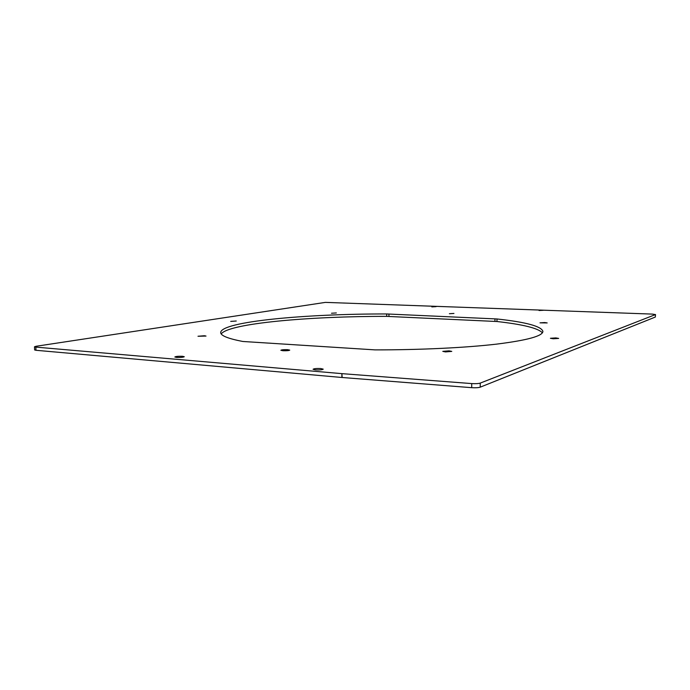 <?xml version="1.0" encoding="UTF-8"?>
<svg xmlns="http://www.w3.org/2000/svg" width="690" height="690" viewBox="0 0 690 690"><rect width="100%" height="100%" fill="white"/><g stroke="black" fill="none" stroke-linecap="round" stroke-linejoin="round"><path stroke-width="1.03" d="M182.471 356.281C178.391 356.152 175.846 356.385 174.82 356.989L176.614 357.42C180.711 357.549 183.264 357.317 184.282 356.713L182.471 356.281M320.721 368.538C316.512 368.374 313.959 368.624 313.062 369.279L315.537 369.892C319.772 370.064 322.334 369.814 323.222 369.15L320.721 368.538M436.089 306.653L431.811 306.895L436.089 306.653M543.254 310.293L539.045 310.517L543.254 310.293M555.786 337.91L550.413 338.281L553.277 338.781L558.659 338.411L555.786 337.91M449.069 350.848L442.79 351.357L445.473 351.909L451.769 351.4L449.069 350.848M287.678 349.683C283.952 349.563 281.675 349.752 280.856 350.27L282.909 350.718C286.643 350.839 288.92 350.649 289.74 350.132L287.678 349.683M204.413 335.737L197.996 336.254L206.017 336.065L204.413 335.737M236.256 321.014L230.736 321.402L236.256 321.014M336.341 312.941L331.519 313.243L336.341 312.941M453.942 313.441L449.397 313.717L453.942 313.441M544.721 322.549L539.994 322.842L547.196 322.929L544.721 322.549M386.711 313.959C306.162 313.769 221.197 321.514 220.679 332.52C220.645 335.633 228.011 338.618 242.785 341.472L375.075 349.882C420.736 349.934 466.009 347.7 496.705 344.112C527.358 340.265 542.763 336.03 542.909 331.39C541.409 326.292 526.099 322.152 496.998 318.97L386.711 313.959L386.719 316.374L496.973 321.514C523.037 324.438 538.174 328.199 542.4 332.804M655.5 314.519L655.345 317.046L480.214 387.176C478.368 387.737 475.539 387.901 471.71 387.677L471.736 383.588C475.565 383.812 478.403 383.649 480.24 383.105L655.405 314.588L652.369 314.097L325.37 302.384L36.096 346.268L34.5 346.768L35.837 347.113L35.966 350.287L341.904 377.482L341.878 373.644L35.837 347.113M341.878 373.644L342.162 377.499L471.71 387.677M471.736 383.588L342.137 373.661M221.205 333.926C228.83 323.343 309.715 316.218 386.719 316.374M35.966 350.287L34.629 349.942L34.5 346.768M480.24 383.105L480.214 387.176M655.345 317.046L655.405 314.588M388.944 316.417L388.944 314.002M494.946 321.359L494.963 318.823M496.973 321.514L496.998 318.97"/></g></svg>
